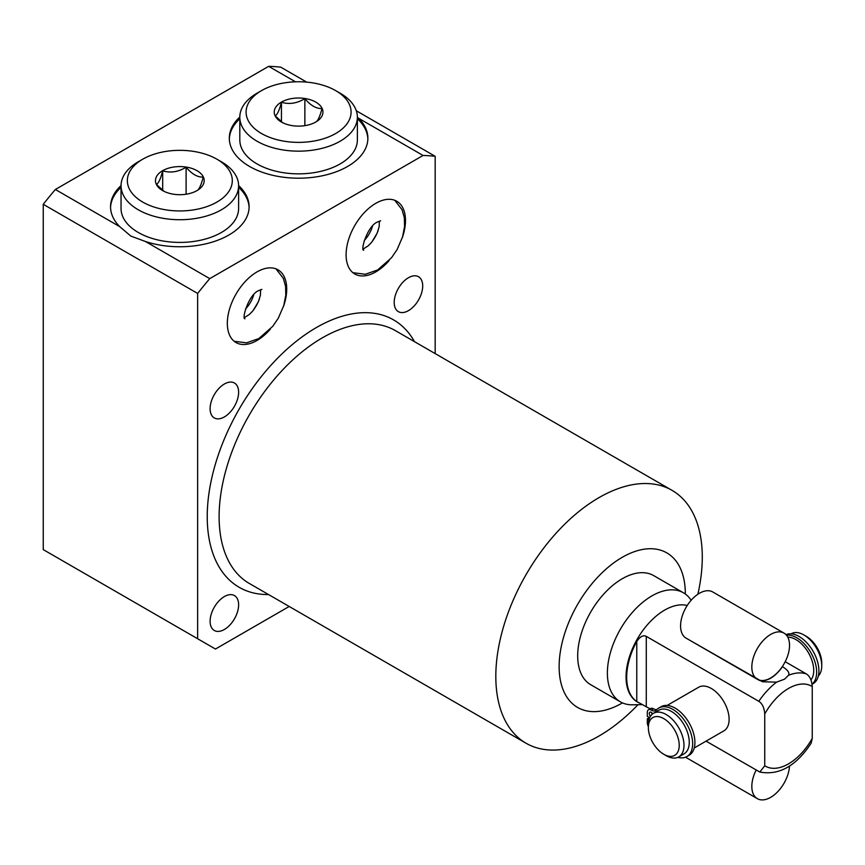 <?xml version="1.0" encoding="UTF-8"?>
<svg xmlns="http://www.w3.org/2000/svg" width="865" height="865" viewBox="0 0 865 865"><rect width="100%" height="100%" fill="white"/><g stroke="black" fill="none" stroke-linecap="round" stroke-linejoin="round"><path stroke-width="1.3" d="M649.702 717.712L647.312 716.339L647.312 712.338A5.547 3.2 60 0 1 648.458 709.808A5.547 3.2 60 0 1 651.237 710.079A9.007 5.201 -120 0 0 655.735 710.522A9.007 5.201 -120 0 0 656.481 709.916A28.037 16.186 60 0 1 658.827 708.013L661.087 706.705A28.037 16.186 60 0 1 689.113 722.891A28.037 16.186 60 0 1 689.113 755.264L686.853 756.561A28.037 16.186 60 0 1 677.89 757.34M648.458 709.808L650.729 708.5A5.547 3.2 60 0 1 653.497 708.77A9.007 5.201 -120 0 0 656.762 709.614M651.561 712.565A2.768 1.6 -120 0 0 652.199 714.252M652.653 713.874A2.768 1.6 -120 0 0 651.237 712.338A2.768 1.6 -120 0 0 649.842 712.209A2.768 1.6 -120 0 0 650.491 716.263M658.827 708.013A28.037 16.186 60 0 1 686.853 724.2A28.037 16.186 60 0 1 686.853 756.561M648.35 726.438A5.547 3.2 60 0 1 647.312 722.762L647.312 718.772L648.988 719.734M649.42 717.55L647.312 718.772M678.765 756.897L684.053 753.848A25.193 14.543 60 0 0 689.264 742.321A25.193 14.543 -120 0 0 678.268 716.966A25.193 14.543 -120 0 0 658.86 710.208L653.572 713.268A25.193 14.543 -120 0 0 648.35 724.794L648.35 727.541A21.83 12.607 60 0 0 663.79 754.28L666.169 755.653A25.193 14.543 60 0 0 678.765 756.897A25.193 14.543 60 0 0 683.988 745.37A25.193 14.543 -120 0 0 672.981 720.015A25.193 14.543 -120 0 0 653.572 713.268M648.35 727.541A21.83 12.607 -120 0 1 663.79 718.631A21.83 12.607 -120 0 1 679.23 745.37A21.83 12.607 60 0 1 663.79 754.28M810.948 679.901A25.193 14.543 -120 0 0 813.738 670.462A25.193 14.543 -120 0 0 787.788 637.17M694.249 747.966L723.897 730.849A25.193 14.543 -120 0 0 729.109 719.312A25.193 14.543 -120 0 0 718.112 693.957A25.193 14.543 -120 0 0 698.704 687.21L667.153 705.429M786.49 635.202A28.037 16.186 60 0 1 811.824 654.383A28.037 16.186 60 0 1 812.073 684.129M785.993 634.651A28.037 16.186 60 0 1 813.554 652.08A28.037 16.186 60 0 1 813.111 683.674L812.094 684.258M650.134 708.846L636.77 701.537L636.77 641.43C640.068 636.543 643.236 634.856 646.274 636.359L758.8 701.32C762.281 703.505 764.26 707.732 764.746 714.003L764.746 765.763L759.805 772.034C779.019 775.646 796.135 766.033 811.154 743.208L812.246 738.342L812.246 686.572C811.77 680.301 809.791 676.084 806.31 673.9L785.193 661.703M759.805 772.034L706.067 741.143M636.77 641.43A54.581 31.518 120 0 0 626.682 677.317A54.581 31.518 120 0 0 636.77 701.537M687.232 605.489A54.581 31.518 -60 0 0 647.074 625.146A54.581 31.518 -60 0 0 626.055 676.949A54.581 31.518 120 0 0 637.354 701.937A54.581 31.518 120 0 0 637.71 702.142M782.328 666.591L782.425 666.645C787.777 669.953 789.81 672.829 788.512 675.262L784.555 679.166L776.608 682.139L762.476 681.771L687.199 638.792M683.404 592.774L653.713 575.625A62.983 36.362 120 0 0 605.186 592.503A62.983 36.362 120 0 0 577.69 655.886A62.983 36.362 120 0 0 590.73 684.723L620.421 701.861A62.983 36.362 120 0 1 607.381 673.024A62.983 36.362 -60 0 1 634.878 609.641A62.983 36.362 -60 0 1 683.404 592.774A62.983 36.362 -60 0 1 691.124 600.288M620.421 701.861A62.983 36.362 120 0 0 632.574 704.802L642.414 704.607M685.318 594.017A89.225 51.511 120 0 0 685.318 593.747A89.225 51.511 120 0 0 622.227 557.32A89.225 51.511 120 0 0 559.136 666.601A89.225 51.511 120 0 0 622.454 702.899M638.002 704.694A146.001 84.294 -60 0 1 526.05 743.23A146.001 84.294 -60 0 1 495.818 676.398A146.001 84.294 -60 0 1 559.547 529.466A146.001 84.294 -60 0 1 672.051 490.358A146.001 84.294 -60 0 1 702.283 557.19A146.001 84.294 -60 0 1 697.86 594.255M435.171 353.601L435.171 156.305A326.635 188.581 120 0 0 423.061 155.473L209.752 278.627A326.635 188.581 120 0 0 197.642 293.44L197.642 638.748L215.461 649.031L289.18 606.473M238.621 604.808A20.155 11.634 -60 0 1 229.82 625.092A20.155 11.634 -60 0 1 214.293 630.488A20.155 11.634 -60 0 1 210.108 621.265A20.155 11.634 -60 0 1 218.91 600.98A20.155 11.634 -60 0 1 234.447 595.574A20.155 11.634 -60 0 1 238.621 604.808M422.704 285.958A20.155 11.634 -60 0 1 413.903 306.242A20.155 11.634 -60 0 1 398.376 311.649A20.155 11.634 -60 0 1 394.202 302.415A20.155 11.634 -60 0 1 402.993 282.131A20.155 11.634 -60 0 1 418.53 276.735A20.155 11.634 -60 0 1 422.704 285.958M238.621 392.245A20.155 11.634 -60 0 1 229.82 412.529A20.155 11.634 -60 0 1 214.293 417.925A20.155 11.634 -60 0 1 210.108 408.702A20.155 11.634 -60 0 1 218.91 388.417A20.155 11.634 -60 0 1 234.447 383.011A20.155 11.634 -60 0 1 238.621 392.245M283.536 306.329A41.985 24.242 120 0 0 286.715 289.051A41.985 24.242 120 0 0 278.022 269.826A41.985 24.242 120 0 0 245.66 281.071A41.985 24.242 120 0 0 227.333 323.326A41.985 24.242 120 0 0 236.026 342.551A41.985 24.242 120 0 0 270.399 329.078M389.164 260.506A41.985 24.242 -60 0 1 354.791 273.989A41.985 24.242 -60 0 1 346.097 254.764A41.985 24.242 -60 0 1 364.425 212.509A41.985 24.242 -60 0 1 396.786 201.253A41.985 24.242 -60 0 1 405.48 220.478A41.985 24.242 -60 0 1 402.301 237.767M197.642 293.44L43.25 204.302L43.25 549.61L197.642 638.748M435.171 156.305L356.315 110.774M306.697 82.132L280.779 67.167A326.635 188.581 -60 0 0 268.669 66.335L295.484 81.818M209.752 278.627L145.428 241.486L130.842 236.091L119.694 226.619L55.36 189.489L268.669 66.335M43.25 204.302A326.635 188.581 -60 0 1 55.36 189.489M357.375 117.305L358.737 118.332A69.287 39.995 180 0 1 367.874 138.195A69.287 39.995 180 0 1 325.11 175.152A69.287 39.995 180 0 1 249.607 166.48A69.287 39.995 180 0 1 229.312 138.195A69.287 39.995 180 0 1 239.81 117.024M423.061 155.473L358.737 118.332M121.046 185.597A69.287 39.995 0 0 0 110.547 206.767A69.287 39.995 0 0 0 119.694 226.619M121.046 187.305A69.287 39.995 0 0 0 110.558 207.622M145.428 241.486A69.287 39.995 0 0 0 249.109 206.767A69.287 39.995 0 0 0 238.61 185.597M229.322 139.049A69.287 39.995 180 0 1 239.81 118.743M367.863 139.049A69.287 39.995 0 0 0 357.375 118.743M239.81 117.218A58.788 33.94 180 0 0 276.097 148.575A58.788 33.94 180 0 0 340.161 141.211A58.788 33.94 0 0 0 357.375 117.218L357.375 139.914A58.788 33.94 180 0 1 340.161 163.907A58.788 33.94 180 0 1 276.097 171.27A58.788 33.94 180 0 1 239.81 139.914L239.81 117.218A58.788 33.94 180 0 1 257.024 93.215L261.479 90.641L257.024 93.215M357.375 117.218A58.788 33.94 0 0 0 340.161 93.215L335.707 90.641A52.484 30.307 0 0 0 261.479 90.641A52.484 30.307 180 0 0 261.479 133.502A52.484 30.307 180 0 0 335.707 133.502A52.484 30.307 0 0 0 335.707 90.641M315.812 122.008A24.35 14.056 0 0 0 315.812 102.124A24.35 14.056 0 0 0 281.374 102.124A24.35 14.056 180 0 0 281.374 122.008A24.35 14.056 180 0 0 315.812 122.008M315.736 122.062C317.823 121.1 319.92 116.591 322.007 108.536C316.298 108.785 310.578 105.487 304.869 98.642C297.063 103.389 289.256 104.6 281.449 102.265L281.449 121.857M304.869 98.642L304.869 125.652M281.449 102.265C279.363 110.32 277.265 114.818 275.178 115.78L282.628 122.689M238.61 187.305A69.287 39.995 180 0 1 249.098 207.622M238.61 185.78A58.788 33.94 0 0 1 221.397 209.784A58.788 33.94 180 0 1 157.333 217.137A58.788 33.94 180 0 1 121.046 185.78L121.046 208.476A58.788 33.94 0 0 0 157.333 239.832A58.788 33.94 0 0 0 221.397 232.48A58.788 33.94 0 0 0 238.61 208.476L238.61 185.78A58.788 33.94 0 0 0 221.397 161.787L216.942 159.214A52.484 30.307 0 0 0 142.714 159.214L138.259 161.787L142.714 159.214A52.484 30.307 180 0 0 142.714 202.064A52.484 30.307 180 0 0 216.942 202.064A52.484 30.307 0 0 0 216.942 159.214M121.046 185.78A58.788 33.94 180 0 1 138.259 161.787M197.047 190.581A24.35 14.056 180 0 1 162.609 190.581A24.35 14.056 180 0 1 162.609 170.697A24.35 14.056 0 0 1 197.047 170.697A24.35 14.056 0 0 1 197.047 190.581M196.971 190.624C199.058 189.662 201.156 185.153 203.243 177.109C197.534 177.347 191.814 174.049 186.105 167.215C178.298 171.962 170.492 173.173 162.685 170.838C160.598 178.882 158.5 183.391 156.414 184.353L163.863 191.251M162.685 170.838L162.685 190.419M186.105 167.215L186.105 194.225M245.455 309.075A20.998 12.121 120 0 0 253.737 294.727M372.501 226.154A20.998 12.121 -60 0 1 364.219 240.513M818.344 675.954A25.193 14.543 60 0 0 821.75 665.834A25.193 14.543 -120 0 0 803.931 634.975A25.193 14.543 -120 0 0 791.334 633.721L791.14 633.84M821.75 665.834L821.75 663.087A21.83 12.607 -120 0 0 806.31 636.348L803.931 634.975M784.014 633.104A26.664 15.397 120 0 1 788.101 654.47A26.664 15.397 120 0 1 770.683 677.965A26.664 15.397 -60 0 1 757.351 679.285A26.664 15.397 -60 0 1 753.264 657.919A26.664 15.397 -60 0 1 770.683 634.423A26.664 15.397 120 0 1 784.014 633.104L712.749 591.963A26.664 15.397 120 0 0 699.417 593.282A26.664 15.397 -60 0 0 682.009 616.777A26.664 15.397 -60 0 0 686.096 638.143L757.351 679.285M685.556 757.189A26.664 15.397 120 0 0 686.096 757.524L757.351 798.665A26.664 15.397 120 0 0 770.683 797.346A26.664 15.397 -60 0 0 789.496 766.033M756.161 770.066A26.664 15.397 120 0 0 757.351 798.665M251.737 312.157A25.193 14.543 120 0 0 259.543 298.62M370.501 243.584A25.193 14.543 120 0 0 378.308 230.058M653.497 708.77L651.237 710.079M764.746 714.003A46.191 26.664 -60 0 1 812.246 686.572M764.746 765.763A46.191 26.664 120 0 0 812.246 738.342M646.274 706.619L646.274 636.359M788.512 675.262A54.581 31.518 -60 0 1 806.31 673.9M758.8 701.32A54.581 31.518 -60 0 1 776.608 682.139M782.425 666.645A26.664 15.397 -60 0 1 758.929 680.214M672.051 490.358L395.348 330.603A146.001 84.294 120 0 0 282.844 369.712A146.001 84.294 120 0 0 219.115 516.643A146.001 84.294 120 0 0 249.347 583.475L526.05 743.23M414.519 341.675A154.392 89.138 120 0 0 291.829 344.973A154.392 89.138 120 0 0 207.232 516.643A154.392 89.138 120 0 0 268.518 594.547M637.354 701.937L638.143 702.391M275.957 268.853L283.331 278.335L285.591 286.391L285.796 295.17L283.763 305.583L278.314 318.158L272.778 326.289L258.873 338.529L246.568 342.843L234.156 341.253M244.179 318.158L244.892 318.785C241.54 318.969 248.85 294.089 258.873 290.532L261.868 289.386M244.536 317.542L249.531 314.33L253.142 310.503L258.43 301.658L260.419 295.116L260.614 289.689M362.943 249.596L363.657 250.223C360.305 250.396 367.603 225.516 377.637 221.959L380.632 220.813M352.92 272.691L365.333 274.27L377.637 269.956L391.542 257.727L397.078 249.596L402.528 237.01L404.561 226.608L404.355 217.818L402.095 209.763L394.721 200.28M379.378 221.126L379.184 226.544L377.194 233.085L371.907 241.94L368.295 245.757L363.3 248.979"/></g></svg>
